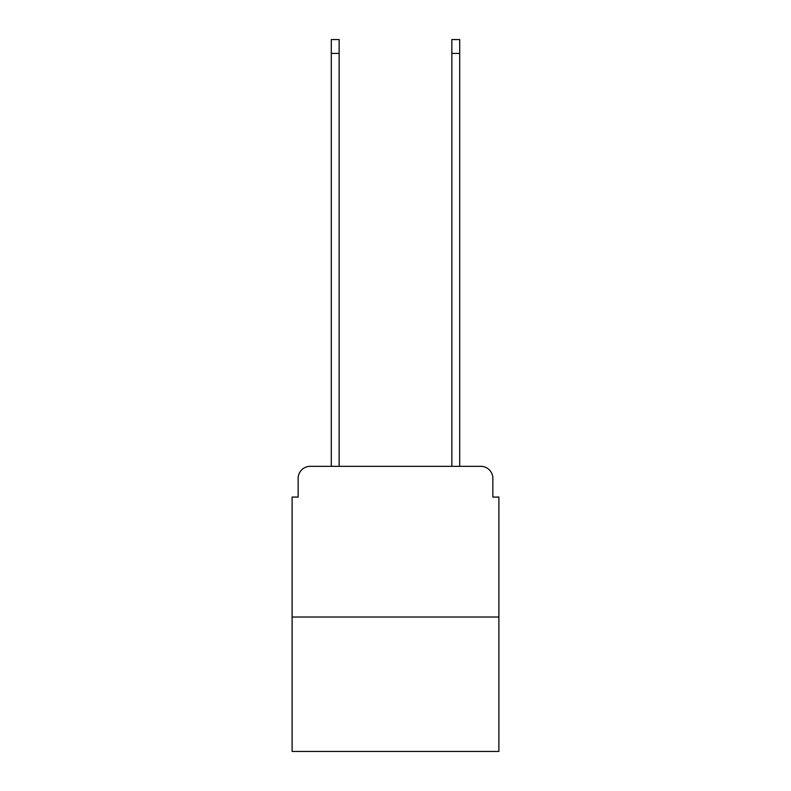 <?xml version="1.0" encoding="UTF-8"?>
<svg xmlns="http://www.w3.org/2000/svg" width="791" height="791" viewBox="0 0 791 791"><rect width="100%" height="100%" fill="white"/><g stroke="black" fill="none" stroke-linecap="round" stroke-linejoin="round"><path stroke-width="1.19" d="M298.148 478.387L298.148 497.074L298.148 478.387A12.053 12.053 0 0 1 310.201 466.324L331.3 466.324L331.3 39.55L339.141 39.55L339.141 466.324L348.485 466.324M498.884 617.029L292.116 617.029L292.116 751.45L498.884 751.45L498.884 497.074L492.852 497.074L492.852 478.387A12.053 12.053 0 0 0 480.799 466.324L310.201 466.324M292.116 617.029L292.116 497.074L298.148 497.074M442.515 466.324L451.859 466.324L451.859 39.55L459.7 39.55L459.7 466.324L480.799 466.324M492.852 497.074L492.852 478.387M331.3 53.412L339.141 53.412M459.7 53.412L451.859 53.412"/></g></svg>
